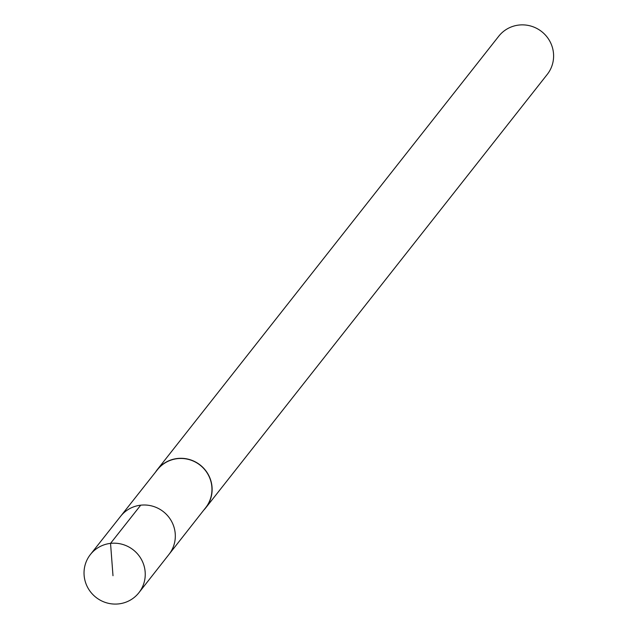 <?xml version="1.0" encoding="UTF-8"?>
<svg xmlns="http://www.w3.org/2000/svg" width="632" height="632" viewBox="0 0 632 632"><rect width="100%" height="100%" fill="white"/><g stroke="black" fill="none" stroke-linecap="round" stroke-linejoin="round"><path stroke-width="0.95" d="M138.914 592.697L168.997 554.39A30.786 30.115 -141.8 0 0 158.758 508.665A30.786 30.115 -141.8 0 0 120.625 516.281L157.431 469.71A30.699 30.028 38.2 0 1 195.454 462.118A30.699 30.028 38.2 0 1 205.661 507.701L168.997 554.39A30.786 30.115 -141.8 0 0 158.758 508.665A30.786 30.115 -141.8 0 0 120.625 516.281L90.423 554.493A30.865 30.186 38.2 0 1 128.651 546.87A30.865 30.186 38.2 0 1 138.914 592.697A30.865 30.186 38.2 0 1 100.63 600.4A30.865 30.186 38.2 0 1 90.423 554.493M155.488 472.175A30.865 30.186 38.2 0 1 157.273 469.647A30.865 30.186 38.2 0 1 200.202 465.034A30.865 30.186 38.2 0 1 205.763 507.844A30.865 30.186 38.2 0 1 203.717 510.174M157.273 469.647L498.751 36.214A30.865 30.186 38.2 0 1 541.679 31.6A30.865 30.186 38.2 0 1 547.241 74.418L205.763 507.844M140.707 505.189L110.545 543.378L112.994 575.72"/></g></svg>
